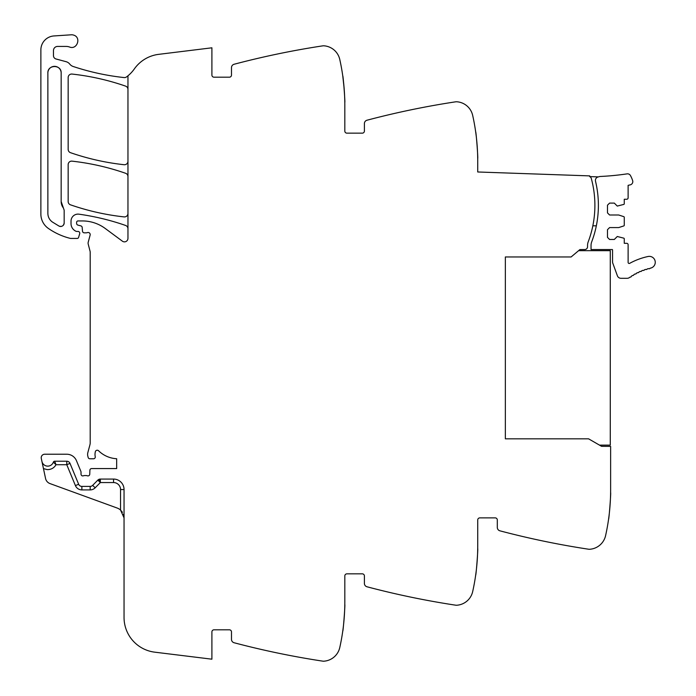 <?xml version="1.0" encoding="UTF-8"?>
<svg xmlns="http://www.w3.org/2000/svg" width="696" height="696" viewBox="0 0 696 696"><rect width="100%" height="100%" fill="white"/><g stroke="black" fill="none" stroke-linecap="round" stroke-linejoin="round"><path stroke-width="1.04" d="M124.045 489.558L120.547 489.558A6.995 6.995 0 0 0 113.552 482.563L100.328 482.563L100.328 479.065L113.552 479.065A10.492 10.492 0 0 1 124.045 489.558A10.492 10.492 0 0 0 113.552 479.065A10.492 10.492 0 0 1 124.045 489.558L124.045 617.456A34.974 34.974 0 0 0 154.756 652.169L211.906 659.19L211.906 631.907A2.097 2.097 0 0 1 214.003 629.81L229.393 629.81A2.097 2.097 0 0 1 231.49 631.907L231.49 639.363A3.497 3.497 0 0 0 234.1 642.747A839.419 839.419 0 0 0 320.847 660.852A839.419 839.419 0 0 0 322.866 661.157A4.193 4.193 0 0 0 323.744 661.2A17.487 17.487 0 0 0 339.77 647.55A209.853 209.853 0 0 0 344.816 601.831L344.816 575.949A2.097 2.097 0 0 1 346.913 573.843L362.303 573.843A2.097 2.097 0 0 1 364.4 575.949L364.4 583.405A3.497 3.497 0 0 0 367.001 586.78A839.419 839.419 0 0 0 453.757 604.894A839.419 839.419 0 0 0 455.776 605.198A4.193 4.193 0 0 0 456.654 605.242A17.487 17.487 0 0 0 472.68 591.591A209.853 209.853 0 0 0 477.726 545.864L477.726 519.982A2.097 2.097 0 0 1 479.822 517.885L495.213 517.885A2.097 2.097 0 0 1 497.309 519.982L497.309 527.438A3.497 3.497 0 0 0 499.911 530.822A839.419 839.419 0 0 0 586.667 548.927A839.419 839.419 0 0 0 588.685 549.24A4.193 4.193 0 0 0 589.555 549.274A17.487 17.487 0 0 0 605.59 535.633A209.853 209.853 0 0 0 610.627 489.906L610.627 446.388L601.588 446.336L588.598 438.837L505.357 438.837L505.357 256.963L571.112 256.963L579.907 249.577L578.611 250.673L610.279 250.673L610.279 445.135L599.5 445.135M127.96 228.758A3.497 3.497 0 0 0 125.619 225.46A244.835 244.835 0 0 0 78.987 214.185A6.995 6.995 0 0 0 71.027 221.119L71.027 223.599A8.396 8.396 0 0 0 76.047 231.29A1.749 1.749 0 0 0 76.751 231.437L78.022 231.437A1.749 1.749 0 0 1 79.692 233.682L78.587 237.423A1.401 1.401 0 0 1 77.247 238.432L70.896 238.432A3.497 3.497 0 0 1 70.044 238.319A66.451 66.451 0 0 1 48.372 228.436A17.487 17.487 0 0 1 40.873 214.081L40.873 49.912A13.99 13.99 0 0 1 53.94 35.948L71.236 34.8A6.299 6.299 0 0 1 73.759 35.148C81.536 37.497 77.073 50.095 69.548 47.015A10.492 10.492 0 0 0 66.042 46.415L57.664 46.415A4.193 4.193 0 0 0 53.462 50.608L53.462 55.619A3.497 3.497 0 0 0 56.054 58.995L66.076 61.683A6.995 6.995 0 0 1 69.748 64.093A7.343 7.343 0 0 0 73.184 66.494A244.835 244.835 0 0 0 124.088 77.569A3.497 3.497 0 0 0 126.55 76.908A34.974 34.974 0 0 0 134.345 68.921A34.974 34.974 0 0 1 158.679 54.349L211.906 47.806L211.906 75.09A2.097 2.097 0 0 0 214.003 77.186L229.393 77.186A2.097 2.097 0 0 0 231.49 75.09L231.49 67.634A3.497 3.497 0 0 1 234.1 64.258A839.419 839.419 0 0 1 320.847 46.145A839.419 839.419 0 0 1 322.866 45.84A4.193 4.193 0 0 1 323.744 45.797A17.487 17.487 0 0 1 339.77 59.447A209.853 209.853 0 0 1 344.816 105.174L344.816 131.057A2.097 2.097 0 0 0 346.913 133.154L362.303 133.154A2.097 2.097 0 0 0 364.4 131.057L364.4 123.601A3.497 3.497 0 0 1 367.001 120.217A839.419 839.419 0 0 1 455.776 101.799A4.193 4.193 0 0 1 456.654 101.764A17.487 17.487 0 0 1 472.68 115.406A209.853 209.853 0 0 1 477.726 161.133L477.726 171.982L589.695 175.888L589.669 176.584A2.836 2.836 0 0 1 591.304 178.446A102.825 102.825 0 0 1 588.224 241.79A10.492 10.492 0 0 0 587.546 245.514L587.546 246.758A2.801 2.801 0 0 1 584.779 249.551L579.907 249.577M477.673 156.487L477.708 158.357C478.222 159.132 476.064 130.996 475.673 131.849L476.09 135.024M344.764 100.528L344.798 102.39C345.312 103.173 343.154 75.037 342.763 75.89L344.172 88.766M127.96 75.794L127.96 238.363A3.497 3.497 0 0 1 122.383 241.173L105.244 228.488A38.471 38.471 0 0 0 82.363 220.936L78.022 220.936A1.401 1.401 0 0 0 76.621 222.337L76.621 223.407A1.749 1.749 0 0 0 77.917 225.104L80.893 225.895A1.749 1.749 0 0 1 82.18 227.435L82.511 231.237A1.749 1.749 0 0 0 84.259 232.829L86.147 232.829A3.497 3.497 0 0 0 87.357 232.612A2.097 2.097 0 0 1 90.115 235.126L88.209 242.26A3.497 3.497 0 0 0 88.201 244.044L90.08 251.291A3.497 3.497 0 0 1 90.193 252.161L90.193 442.908A6.995 6.995 0 0 1 89.949 444.718L87.844 452.6A6.995 6.995 0 0 0 87.844 456.219L88.183 457.481A1.749 1.749 0 0 0 89.871 458.777L93.516 458.777A1.749 1.749 0 0 0 95.23 456.689A11.188 11.188 0 0 1 95.369 451.66A1.923 1.923 0 0 1 98.571 450.764A27.979 27.979 0 0 0 116.667 458.734L116.667 468.573L91.637 468.573A1.749 1.749 0 0 0 89.888 470.261L89.749 474.228A1.749 1.749 0 0 1 87.374 475.794A3.497 3.497 0 0 0 86.113 475.568L84.66 475.568A3.497 3.497 0 0 0 83.407 475.794A1.749 1.749 0 0 1 81.023 474.167L81.023 472.062A1.749 1.749 0 0 0 80.893 471.401L76.464 460.708A10.492 10.492 0 0 0 66.772 454.227L44.718 454.227A3.497 3.497 0 0 0 41.299 458.455L41.925 461.413A5.942 5.942 0 0 0 53.348 462.161L56.019 464.719L53.348 462.161A1.401 1.401 0 0 1 54.671 461.222L66.772 461.222A3.497 3.497 0 0 1 70 463.388L78.648 484.251A3.497 3.497 0 0 0 81.876 486.408L90.175 486.408A3.497 3.497 0 0 0 92.672 485.364L95.169 487.809L100.328 482.563L98.98 479.335M70 463.388L66.772 464.719L56.019 464.719C54.001 468.069 51.034 469.696 47.128 469.6L43.457 468.591L45.553 478.474A6.995 6.995 0 0 0 50.008 483.59L117.145 508.028A10.492 10.492 0 0 1 120.547 510.064L124.045 517.885L123.409 514.292M43.457 468.591L41.925 461.413M344.798 604.606C345.312 603.832 343.154 631.959 342.763 631.115C343.154 631.959 345.312 603.832 344.798 604.606M476.09 571.973L475.673 575.148C476.064 576.001 478.222 547.865 477.708 548.648L477.673 550.51M609 516.014L608.574 519.19C608.974 520.034 611.132 491.907 610.61 492.681L610.583 494.552M127.96 176.593A3.497 3.497 0 0 0 125.619 173.287A244.835 244.835 0 0 0 72.036 161.15A3.497 3.497 0 0 0 68.156 164.63L68.156 201.527A3.497 3.497 0 0 0 70.505 204.833A244.835 244.835 0 0 0 124.088 216.9A3.497 3.497 0 0 0 127.96 213.42M127.96 89.427A3.497 3.497 0 0 0 125.611 86.13A244.835 244.835 0 0 0 72.036 74.063A3.497 3.497 0 0 0 68.156 77.543L68.156 149.379A3.497 3.497 0 0 0 70.505 152.685A244.835 244.835 0 0 0 124.088 164.717A3.497 3.497 0 0 0 127.96 161.237M61.161 201.527L61.161 72.993C61.57 64.424 47.459 64.424 47.867 72.993L47.867 213.402C47.963 216.969 49.433 219.823 52.296 221.963L59.047 226.096C61.901 226.957 63.614 225.922 64.171 222.99L64.171 210.192L61.161 201.527A10.492 10.492 0 0 0 63.414 208.026M54.706 461.3L56.019 464.719M120.582 510.098L122.418 512.273M100.328 479.065A3.497 3.497 0 0 0 97.832 480.11L92.672 485.364M59.047 226.096A3.497 3.497 0 0 0 61.474 226.4M63.31 225.286A3.497 3.497 0 0 0 64.171 222.99M61.161 72.993A6.647 6.647 0 0 0 54.514 66.346A6.647 6.647 0 0 0 47.867 72.993M598.473 176.897A5.968 5.968 0 0 1 600.439 176.462A266.055 266.055 0 0 0 627.061 173.869A3.315 3.315 0 0 1 630.445 175.54A27.823 27.823 0 0 1 632.647 180.629A3.315 3.315 0 0 1 630.228 184.858L628.123 185.345L628.123 197.855A1.401 1.401 0 0 1 626.722 199.256L624.268 199.256L624.268 203.745A0.696 0.696 0 0 1 623.79 204.415L617.274 206.077L614.307 203.101L609.583 203.101L607.486 205.198L607.486 212.898L609.583 214.994L618.674 214.994L623.79 216.656A0.696 0.696 0 0 1 624.268 217.317L624.268 225.26A0.696 0.696 0 0 1 623.79 225.922L618.674 227.583L609.583 227.583L607.486 229.689L607.486 237.38L609.583 239.476L614.307 239.476L617.274 236.501L623.79 238.162A0.696 0.696 0 0 1 624.268 238.832L624.268 243.322L626.722 243.322A1.401 1.401 0 0 1 628.123 244.722L628.123 262.427A1.053 1.053 0 0 0 629.671 263.349A67.625 67.625 0 0 1 648.072 256.493A5.942 5.942 0 0 1 655.127 261.07A5.942 5.942 0 0 1 650.56 268.125L650.029 268.238A1.053 1.053 0 0 1 648.515 268.604L647.21 268.952A1.053 1.053 0 0 1 645.714 269.387L644.426 269.804A1.053 1.053 0 0 1 642.956 270.326L641.695 270.805A1.053 1.053 0 0 1 641.077 271.431A1.053 1.053 0 0 0 641.077 271.431A1.053 1.053 0 0 1 640.259 271.405L639.015 271.953A1.053 1.053 0 0 1 637.614 272.623L636.396 273.232A1.053 1.053 0 0 1 635.857 273.92A1.053 1.053 0 0 0 635.857 273.92A1.053 1.053 0 0 1 635.03 273.972L633.856 274.65A1.053 1.053 0 0 1 632.534 275.459L631.394 276.199A1.053 1.053 0 0 1 630.106 277.078L629.436 277.565A3.872 3.872 0 0 1 627.166 278.304L620.989 278.304A3.845 3.845 0 0 1 617.378 275.764L612.758 263.079A3.332 3.332 0 0 1 612.558 261.948L612.558 250.134A1.061 1.061 0 0 0 612.384 249.551L591.043 249.551L591.043 245.514A10.518 10.518 0 0 1 591.722 241.79A102.825 102.825 0 0 0 596.368 185.093L595.506 181.186A3.497 3.497 0 0 1 598.473 176.897L589.669 176.584M592.844 225.817L596.341 225.817C599.065 212.245 599.073 198.673 596.368 185.093A102.843 102.843 0 0 0 595.506 181.186M505.357 256.963L505.357 438.837M120.547 489.558L120.547 510.064M66.772 461.222L66.772 464.719L75.412 485.59A6.995 6.995 0 0 0 81.876 489.906L90.175 489.906A6.995 6.995 0 0 0 95.169 487.809M78.648 484.251L75.412 485.59L78.648 484.251M81.876 489.906L81.876 486.408L81.876 489.906M113.552 479.065L113.552 482.563M97.832 480.11L100.328 482.563M90.175 489.906L90.175 486.408"/></g></svg>
